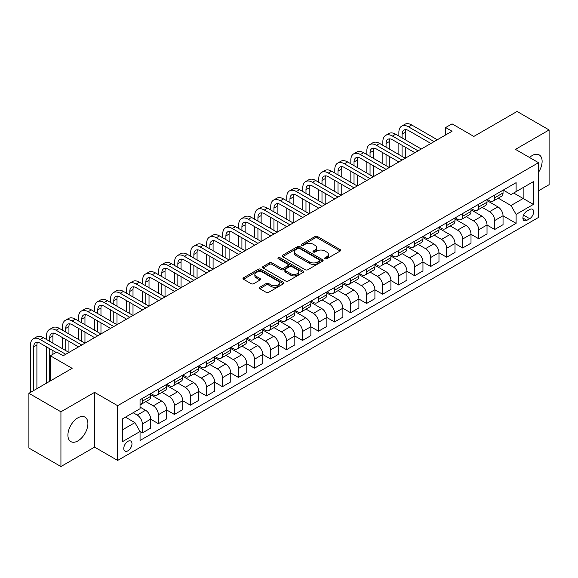 <?xml version="1.0" encoding="UTF-8"?>
<svg xmlns="http://www.w3.org/2000/svg" width="578" height="578" viewBox="0 0 578 578"><rect width="100%" height="100%" fill="white"/><g stroke="black" fill="none" stroke-linecap="round" stroke-linejoin="round"><path stroke-width="0.87" d="M325.038 258.763A1.243 0.715 0 0 0 326.801 258.763L340.16 251.054A1.777 1.026 0 0 0 340.688 250.325A1.777 1.026 0 0 0 340.16 249.602L317.524 236.532A1.777 1.026 0 0 0 315.01 236.532L301.651 244.241A1.243 0.715 0 0 0 301.283 244.754A1.243 0.715 0 0 0 301.651 245.26A1.243 0.715 0 0 0 303.407 245.26L305.141 244.263A5.693 3.287 0 0 1 313.189 244.263L315.075 245.354A5.693 3.287 0 0 1 316.737 247.673A5.693 3.287 0 0 1 315.075 249.999L313.341 250.996A1.243 0.715 0 0 0 312.98 251.502A1.243 0.715 0 0 0 313.341 252.015A1.243 0.715 0 0 0 315.104 252.015L316.831 251.011A5.693 3.287 0 0 1 324.879 251.011L326.772 252.102A5.693 3.287 0 0 1 328.434 254.428A5.693 3.287 0 0 1 326.772 256.748L325.038 257.752A1.243 0.715 0 0 0 324.677 258.258A1.243 0.715 0 0 0 325.038 258.763L325.038 257.752M77.907 440.906A14.132 8.157 120 0 0 87.141 428.45A14.132 8.157 120 0 0 84.973 417.128A14.132 8.157 120 0 0 77.907 417.829A14.132 8.157 120 0 0 68.674 430.278A14.132 8.157 120 0 0 70.841 441.606A14.132 8.157 120 0 0 77.907 440.906M538.53 172.287A14.132 8.157 120 0 0 539.187 154.89A14.132 8.157 120 0 0 532.121 155.59A14.132 8.157 120 0 0 529.52 157.491M127.883 450.818A5.802 3.345 120 0 0 131.668 445.71A5.802 3.345 120 0 0 130.78 441.065A5.802 3.345 120 0 0 127.883 441.346A5.802 3.345 120 0 0 124.089 446.462A5.802 3.345 120 0 0 124.978 451.107A5.802 3.345 120 0 0 127.883 450.818M259.797 287.208A1.777 1.026 0 0 0 259.276 287.938A1.777 1.026 0 0 0 259.797 288.66L266.147 292.331A1.777 1.026 0 0 0 268.669 292.331L283.509 283.762A1.777 1.026 0 0 0 284.029 283.032A1.777 1.026 0 0 0 283.509 282.31L260.866 269.24A1.777 1.026 0 0 0 258.352 269.24L243.511 277.808A1.777 1.026 0 0 0 242.991 278.531A1.777 1.026 0 0 0 243.511 279.261L251.184 283.69A1.777 1.026 0 0 0 253.699 283.69L260.049 280.019A1.777 1.026 0 0 0 260.57 279.297A1.777 1.026 0 0 0 260.049 278.567L256.249 276.371A4.761 2.745 0 0 1 254.855 274.434A4.761 2.745 0 0 1 257.788 271.891A4.761 2.745 0 0 1 262.976 272.491L277.881 281.096A4.761 2.745 0 0 1 279.268 283.032A4.761 2.745 0 0 1 276.335 285.575A4.761 2.745 0 0 1 271.147 284.976L268.669 283.545A1.777 1.026 0 0 0 266.147 283.545L259.797 287.208L259.797 288.66L266.147 285.026L266.147 283.545M538.53 190.798L549.1 184.7L549.1 129.956L517.072 111.46L473.823 136.43L452.047 123.851L445.638 127.55L452.047 131.249L63.175 355.759L56.767 352.06L50.358 355.759L50.358 380.909M60.928 411.796L60.928 466.54L94.568 447.119L94.568 392.375L60.928 411.796L28.9 393.3L72.142 368.338L50.358 355.759M94.568 392.375L117.63 405.691L538.53 162.685L538.53 217.429L117.63 460.435L117.63 405.691M549.1 129.956L515.468 149.377L538.53 162.685M305.263 269.745A1.777 1.026 0 0 0 307.778 269.745L322.618 261.177A1.777 1.026 0 0 0 323.138 260.454A1.777 1.026 0 0 0 322.618 259.724L299.982 246.654A1.777 1.026 0 0 0 297.468 246.654L282.628 255.223A1.777 1.026 0 0 0 282.107 255.953A1.777 1.026 0 0 0 282.628 256.675L305.263 269.745M278.784 259.038A1.243 0.715 0 0 1 280.048 259.211L280.048 257.73L303.06 271.017A1.777 1.026 0 0 1 303.58 271.747A1.777 1.026 0 0 1 303.06 272.469L288.22 281.038A1.777 1.026 0 0 1 285.705 281.038L263.069 267.968L263.069 266.516A1.777 1.026 0 0 0 262.549 267.246A1.777 1.026 0 0 0 263.069 267.968M263.069 266.516L269.42 262.853A1.777 1.026 0 0 1 271.935 262.853L281.118 268.149A1.777 1.026 0 0 0 283.632 268.149L287.844 265.721A1.777 1.026 0 0 0 288.364 264.991A1.777 1.026 0 0 0 287.844 264.269L278.285 258.749A1.243 0.715 0 0 1 277.924 258.236A1.243 0.715 0 0 1 278.69 257.578A1.243 0.715 0 0 1 280.048 257.73M60.928 466.54L28.9 448.044L28.9 393.3M529.686 209.518L526.869 211.143A5.614 3.244 120 0 0 523.198 216.093A5.614 3.244 120 0 0 524.058 220.594A5.614 3.244 120 0 0 526.869 220.312L529.686 218.686A5.614 3.244 120 0 0 533.357 213.737A5.614 3.244 120 0 0 532.497 209.236A5.614 3.244 120 0 0 529.686 209.518M503.228 190.097L510.981 194.569L516.103 191.614L516.103 182.662L140.049 399.774L140.049 408.725L122.753 418.71L122.753 441.498L140.049 431.513L140.049 440.465L516.103 223.346L516.103 214.395L510.981 205.522L498.243 198.167M516.103 191.614L533.407 181.629L533.407 204.41L516.103 214.395M94.568 447.119L117.63 460.435M445.638 127.55L445.638 134.949M513.676 193.016L523.155 198.492L523.155 187.547L533.407 181.629M510.981 205.522L523.155 198.492L533.407 204.41M122.753 429.664L134.927 422.634L125.448 417.157M140.049 431.585L142.354 432.915L142.354 423.963A7.247 4.183 -120 0 0 137.232 415.091L133.135 412.721M142.354 432.915L150.685 428.11L150.685 419.158A7.247 4.183 -120 0 0 145.562 410.279L140.049 407.1M150.685 419.231L158.372 423.667L158.372 414.722A7.247 4.183 -120 0 0 153.249 405.843L145.887 401.594M158.372 423.667L166.702 418.862L166.702 409.91A7.247 4.183 -120 0 0 161.58 401.031L150.685 394.745M166.702 409.983L174.39 414.426L174.39 405.474A7.247 4.183 -120 0 0 169.267 396.595L161.905 392.346M174.39 414.426L182.72 409.614L182.72 400.662A7.247 4.183 -120 0 0 177.591 391.79L166.702 385.497M182.72 400.735L190.408 405.178L190.408 396.226A7.247 4.183 -120 0 0 185.278 387.347L177.923 383.098M190.408 405.178L198.731 400.366L198.731 391.414A7.247 4.183 -120 0 0 193.608 382.542L182.72 376.249M198.731 391.494L206.418 395.93L206.418 386.978A7.247 4.183 -120 0 0 201.296 378.099L193.941 373.85M206.418 395.93L214.749 391.118L214.749 382.174A7.247 4.183 -120 0 0 209.626 373.294L198.731 367.008M214.749 382.246L222.436 386.682L222.436 377.73A7.247 4.183 -120 0 0 217.314 368.858L209.951 364.61M222.436 386.682L230.766 381.877L230.766 372.926A7.247 4.183 -120 0 0 225.644 364.046L214.749 357.76M230.766 372.998L238.454 377.434L238.454 368.482A7.247 4.183 -120 0 0 233.331 359.61L225.969 355.362M238.454 377.434L246.784 372.629L246.784 363.678A7.247 4.183 -120 0 0 241.655 354.798L230.766 348.512M246.784 363.75L254.472 368.186L254.472 359.241A7.247 4.183 -120 0 0 249.342 350.362L241.987 346.114M254.472 368.186L262.795 363.381L262.795 354.43A7.247 4.183 -120 0 0 257.672 345.55L246.784 339.264M262.795 354.502L270.482 358.945L270.482 349.993A7.247 4.183 -120 0 0 265.36 341.114L258.005 336.866M270.482 358.945L278.813 354.133L278.813 345.182A7.247 4.183 -120 0 0 273.69 336.309L262.795 330.016M278.813 345.261L286.5 349.697L286.5 340.745A7.247 4.183 -120 0 0 281.378 331.866L274.015 327.618M286.5 349.697L294.831 344.885L294.831 335.934A7.247 4.183 -120 0 0 289.708 327.061L278.813 320.776M294.831 336.013L302.518 340.449L302.518 331.497A7.247 4.183 -120 0 0 297.395 322.618L290.033 318.37M302.518 340.449L310.848 335.637L310.848 326.693A7.247 4.183 -120 0 0 305.719 317.813L294.831 311.528M310.848 326.765L318.536 331.201L318.536 322.249A7.247 4.183 -120 0 0 313.406 313.377L306.051 309.129M318.536 331.201L326.859 326.397L326.859 317.445A7.247 4.183 -120 0 0 321.736 308.565L310.848 302.28M326.859 317.517L334.546 321.953L334.546 313.001A7.247 4.183 -120 0 0 329.424 304.129L322.069 299.881M334.546 321.953L342.877 317.149L342.877 308.197A7.247 4.183 -120 0 0 337.754 299.317L326.859 293.032M342.877 308.269L350.564 312.712L350.564 303.761A7.247 4.183 -120 0 0 345.442 294.881L338.079 290.633M350.564 312.712L358.895 307.901L358.895 298.949A7.247 4.183 -120 0 0 353.772 290.069L342.877 283.784M358.895 299.021L366.582 303.464L366.582 294.513A7.247 4.183 -120 0 0 361.46 285.633L354.097 281.385M366.582 303.464L374.912 298.653L374.912 289.701A7.247 4.183 -120 0 0 369.783 280.829L358.895 274.536M374.912 289.78L382.6 294.216L382.6 285.265A7.247 4.183 -120 0 0 377.47 276.385L370.115 272.137M382.6 294.216L390.923 289.405L390.923 280.453A7.247 4.183 -120 0 0 385.801 271.581L374.912 265.295M390.923 280.532L398.61 284.968L398.61 276.017A7.247 4.183 -120 0 0 393.488 267.137L386.133 262.889M398.61 284.968L406.941 280.164L406.941 271.212A7.247 4.183 -120 0 0 401.818 262.333L390.923 256.047M406.941 271.284L414.628 275.72L414.628 266.769A7.247 4.183 -120 0 0 409.506 257.896L402.144 253.648M414.628 275.72L422.959 270.916L422.959 261.964A7.247 4.183 -120 0 0 417.836 253.085L406.941 246.799M422.959 262.036L430.646 266.472L430.646 257.521A7.247 4.183 -120 0 0 425.524 248.648L418.161 244.4M430.646 266.472L438.977 261.668L438.977 252.716A7.247 4.183 -120 0 0 433.847 243.837L422.959 237.551M438.977 252.788L446.664 257.232L446.664 248.28A7.247 4.183 -120 0 0 441.534 239.4L434.179 235.152M446.664 257.232L454.987 252.42L454.987 243.468A7.247 4.183 -120 0 0 449.865 234.596L438.977 228.303M454.987 243.54L462.675 247.984L462.675 239.032A7.247 4.183 -120 0 0 457.552 230.152L450.197 225.904M462.675 247.984L471.005 243.172L471.005 234.22A7.247 4.183 -120 0 0 465.882 225.348L454.987 219.055M471.005 234.3L478.692 238.736L478.692 229.784A7.247 4.183 -120 0 0 473.57 220.904L466.208 216.656M478.692 238.736L487.023 233.924L487.023 224.972A7.247 4.183 -120 0 0 481.9 216.1L471.005 209.814M487.023 225.052L494.71 229.488L494.71 220.536A7.247 4.183 -120 0 0 489.588 211.664L482.225 207.408M494.71 229.488L503.041 224.683L503.041 215.731A7.247 4.183 -120 0 0 497.911 206.852L487.023 200.566M487.211 199.345L489.588 200.711A7.247 4.183 -120 0 0 493.207 201.072A7.247 4.183 -120 0 0 494.71 197.755L494.71 195.017M471.2 208.593L473.57 209.959A7.247 4.183 -120 0 0 477.19 210.32A7.247 4.183 -120 0 0 478.692 206.996L478.692 204.265M455.182 217.834L457.552 219.207A7.247 4.183 -120 0 0 461.179 219.568A7.247 4.183 -120 0 0 462.675 216.244L462.675 213.506M439.164 227.082L441.534 228.454A7.247 4.183 -120 0 0 445.161 228.809A7.247 4.183 -120 0 0 446.664 225.492L446.664 222.754M423.147 236.33L425.524 237.703A7.247 4.183 -120 0 0 429.143 238.057A7.247 4.183 -120 0 0 430.646 234.74L430.646 232.002M407.136 245.578L409.506 246.943A7.247 4.183 -120 0 0 413.125 247.305A7.247 4.183 -120 0 0 414.628 243.988L414.628 241.25M391.118 254.826L393.488 256.191A7.247 4.183 -120 0 0 397.115 256.553A7.247 4.183 -120 0 0 398.61 253.236L398.61 250.498M375.1 264.074L377.47 265.439A7.247 4.183 -120 0 0 381.097 265.801A7.247 4.183 -120 0 0 382.6 262.477L382.6 259.746M359.083 273.315L361.46 274.687A7.247 4.183 -120 0 0 365.079 275.041A7.247 4.183 -120 0 0 366.582 271.725L366.582 268.987M343.072 282.563L345.442 283.935A7.247 4.183 -120 0 0 349.061 284.289A7.247 4.183 -120 0 0 350.564 280.973L350.564 278.235M327.054 291.811L329.424 293.176A7.247 4.183 -120 0 0 333.051 293.537A7.247 4.183 -120 0 0 334.546 290.221L334.546 287.483M311.036 301.059L313.406 302.424A7.247 4.183 -120 0 0 317.033 302.785A7.247 4.183 -120 0 0 318.536 299.469L318.536 296.731M295.018 310.307L297.395 311.672A7.247 4.183 -120 0 0 301.015 312.033A7.247 4.183 -120 0 0 302.518 308.717L302.518 305.979M279.008 319.555L281.378 320.92A7.247 4.183 -120 0 0 284.997 321.281A7.247 4.183 -120 0 0 286.5 317.958L286.5 315.227M262.99 328.795L265.36 330.168A7.247 4.183 -120 0 0 268.987 330.522A7.247 4.183 -120 0 0 270.482 327.206L270.482 324.468M246.972 338.043L249.342 339.416A7.247 4.183 -120 0 0 252.969 339.77A7.247 4.183 -120 0 0 254.472 336.454L254.472 333.716M230.954 347.291L233.331 348.657A7.247 4.183 -120 0 0 236.951 349.018A7.247 4.183 -120 0 0 238.454 345.702L238.454 342.964M214.944 356.539L217.314 357.905A7.247 4.183 -120 0 0 220.933 358.266A7.247 4.183 -120 0 0 222.436 354.95L222.436 352.212M198.926 365.787L201.296 367.153A7.247 4.183 -120 0 0 204.923 367.514A7.247 4.183 -120 0 0 206.418 364.198L206.418 361.46M182.908 375.028L185.278 376.401A7.247 4.183 -120 0 0 188.905 376.762A7.247 4.183 -120 0 0 190.408 373.439L190.408 370.708M166.89 384.276L169.267 385.649A7.247 4.183 -120 0 0 172.887 386.003A7.247 4.183 -120 0 0 174.39 382.687L174.39 379.948M150.88 393.524L153.249 394.897A7.247 4.183 -120 0 0 156.869 395.251A7.247 4.183 -120 0 0 158.372 391.935L158.372 389.196M503.041 215.804L516.103 223.346M493.207 201.072L501.538 196.26A7.247 4.183 -120 0 0 503.041 192.944L503.041 190.205M477.19 210.32L485.52 205.508A7.247 4.183 -120 0 0 487.023 202.192L487.023 199.453M461.179 219.568L469.502 214.756A7.247 4.183 -120 0 0 471.005 211.44L471.005 208.701M445.161 228.809L453.492 224.004A7.247 4.183 -120 0 0 454.987 220.688L454.987 217.949M429.143 238.057L437.474 233.252A7.247 4.183 -120 0 0 438.977 229.928L438.977 227.197M413.125 247.305L421.456 242.5A7.247 4.183 -120 0 0 422.959 239.176L422.959 236.438M397.115 256.553L405.438 251.741A7.247 4.183 -120 0 0 406.941 248.424L406.941 245.686M381.097 265.801L389.428 260.989A7.247 4.183 -120 0 0 390.923 257.672L390.923 254.934M365.079 275.041L373.41 270.237A7.247 4.183 -120 0 0 374.912 266.92L374.912 264.182M349.061 284.289L357.392 279.485A7.247 4.183 -120 0 0 358.895 276.168L358.895 273.43M333.051 293.537L341.374 288.733A7.247 4.183 -120 0 0 342.877 285.409L342.877 282.678M317.033 302.785L325.363 297.973A7.247 4.183 -120 0 0 326.859 294.657L326.859 291.919M301.015 312.033L309.346 307.221A7.247 4.183 -120 0 0 310.848 303.905L310.848 301.167M284.997 321.281L293.328 316.469A7.247 4.183 -120 0 0 294.831 313.153L294.831 310.415M268.987 330.522L277.31 325.717A7.247 4.183 -120 0 0 278.813 322.401L278.813 319.663M252.969 339.77L261.299 334.965A7.247 4.183 -120 0 0 262.795 331.649L262.795 328.911M236.951 349.018L245.282 344.213A7.247 4.183 -120 0 0 246.784 340.89L246.784 338.159M220.933 358.266L229.264 353.454A7.247 4.183 -120 0 0 230.766 350.138L230.766 347.4M204.923 367.514L213.246 362.702A7.247 4.183 -120 0 0 214.749 359.386L214.749 356.648M188.905 376.762L197.235 371.95A7.247 4.183 -120 0 0 198.731 368.634L198.731 365.896M172.887 386.003L181.217 381.198A7.247 4.183 -120 0 0 182.72 377.882L182.72 375.144M156.869 395.251L165.2 390.446A7.247 4.183 -120 0 0 166.702 387.13L166.702 384.392M140.049 404.795A7.247 4.183 -120 0 0 140.859 404.499L149.182 399.694A7.247 4.183 -120 0 0 150.685 396.371L150.685 393.632M140.859 404.499A7.247 4.183 -120 0 0 142.354 401.183L142.354 398.444M134.927 422.634L140.049 431.513M325.537 258.944L326.772 258.229A5.693 3.287 0 0 0 328.434 255.91L328.434 254.428M316.737 247.673L316.737 249.154A5.693 3.287 0 0 1 315.075 251.481L313.84 252.189M340.16 249.602L340.16 251.054L317.524 238.006A1.777 1.026 0 0 0 315.01 238.006L302.142 245.433M322.596 261.191L299.982 248.135A1.777 1.026 0 0 0 297.468 248.135L282.649 256.69M319.475 260.96A1.243 0.715 0 0 0 319.836 260.454A1.243 0.715 0 0 0 319.475 259.948L299.606 248.475A1.243 0.715 0 0 0 297.843 248.475L296.023 249.523A5.693 3.287 0 0 0 294.354 251.849A5.693 3.287 0 0 0 296.023 254.176L309.606 262.015A5.693 3.287 0 0 0 317.654 262.015L319.475 260.96L319.475 262.441A1.243 0.715 0 0 0 319.836 261.935L319.836 260.454M294.354 251.849L294.354 253.33A5.693 3.287 0 0 0 296.023 255.649L296.023 254.176M319.475 262.441L317.654 263.496A5.693 3.287 0 0 1 309.606 263.496L296.023 255.649M263.091 267.982L269.42 264.327L269.42 262.853M288.364 264.991L288.364 266.472A1.777 1.026 0 0 1 287.844 267.195L283.632 269.63A1.777 1.026 0 0 1 281.118 269.63L271.935 264.327A1.777 1.026 0 0 0 269.42 264.327M280.048 259.211L303.038 272.484M290.64 273.654A4.761 2.745 0 0 0 295.828 274.247A4.761 2.745 0 0 0 298.768 271.711A4.761 2.745 0 0 0 297.374 269.767L292.121 266.733A1.777 1.026 0 0 0 289.607 266.733L285.395 269.167A1.777 1.026 0 0 0 284.875 269.89A1.777 1.026 0 0 0 285.395 270.62L290.64 273.654L290.64 275.128A4.761 2.745 0 0 0 295.828 275.728A4.761 2.745 0 0 0 298.768 273.184L298.768 271.711M284.875 269.89L284.875 271.371A1.777 1.026 0 0 0 285.395 272.101L285.395 270.62M290.64 275.128L285.395 272.101M279.268 283.032L279.268 284.513A4.761 2.745 0 0 1 276.335 287.056A4.761 2.745 0 0 1 271.147 286.457L268.669 285.026A1.777 1.026 0 0 0 266.147 285.026M254.855 274.434L254.855 275.908A4.761 2.745 0 0 0 256.249 277.852L256.249 276.371M260.028 280.034L256.249 277.852M283.48 283.776L260.866 270.721A1.777 1.026 0 0 0 258.352 270.721L243.533 279.275M398.871 136.061L398.871 132.362A13.59 7.846 60 0 1 401.681 126.141L404.889 124.292A13.59 7.846 60 0 1 411.68 124.964L437.308 139.76M401.681 126.141A13.59 7.846 60 0 1 408.48 126.813L434.107 141.603M430.899 143.452L408.48 130.512A9.06 5.231 -120 0 0 403.95 130.064A9.06 5.231 -120 0 0 402.071 134.212L402.071 137.911M405.843 129.645A9.06 5.231 -120 0 0 405.279 132.362L405.279 139.76M402.071 145.302L402.071 156.4M405.279 147.152L405.279 158.249L379.652 143.452L376.444 145.302L402.071 160.099M398.871 154.55L398.871 143.452M382.853 145.302L382.853 141.61A13.59 7.846 60 0 1 385.671 135.382L388.871 133.532A13.59 7.846 60 0 1 395.67 134.212L421.29 149.001M385.671 135.382A13.59 7.846 60 0 1 392.462 136.061L418.089 150.851M414.888 152.7L392.462 139.76A9.06 5.231 -120 0 0 387.932 139.305A9.06 5.231 -120 0 0 386.053 143.452L386.053 147.152M389.825 138.893A9.06 5.231 -120 0 0 389.261 141.61L389.261 149.001M386.053 154.55L386.053 165.648M389.261 156.4L389.261 167.497L363.634 152.7L360.434 154.55L386.053 169.347M382.853 163.798L382.853 152.7M398.871 161.948L376.444 149.001A9.06 5.231 -120 0 0 371.914 148.553A9.06 5.231 -120 0 0 370.043 152.7L370.043 156.4M373.814 148.134A9.06 5.231 -120 0 0 373.244 150.851L373.244 158.249M370.043 163.798L370.043 174.896M373.244 165.648L373.244 176.745L347.616 161.948L344.416 163.798L370.043 178.595M366.835 173.046L366.835 161.948M366.835 154.55L366.835 150.851A13.59 7.846 60 0 1 369.653 144.63A13.59 7.846 60 0 1 376.444 145.302M369.653 144.63L372.853 142.78A13.59 7.846 60 0 1 379.652 143.452M382.853 171.196L360.434 158.249A9.06 5.231 -120 0 0 355.904 157.801A9.06 5.231 -120 0 0 354.025 161.948L354.025 165.648M357.796 157.382A9.06 5.231 -120 0 0 357.226 160.099L357.226 167.497M354.025 173.046L354.025 184.144M357.226 174.896L357.226 185.993L331.606 171.196L328.398 173.046L354.025 187.843M350.824 182.294L350.824 171.196M350.824 163.798L350.824 160.099A13.59 7.846 60 0 1 353.635 153.878A13.59 7.846 60 0 1 360.434 154.55M353.635 153.878L356.843 152.028A13.59 7.846 60 0 1 363.634 152.7M366.835 180.444L344.416 167.497A9.06 5.231 -120 0 0 339.886 167.049A9.06 5.231 -120 0 0 338.007 171.196L338.007 174.896M341.779 166.63A9.06 5.231 -120 0 0 341.215 169.347L341.215 176.745M338.007 182.294L338.007 193.392M341.215 184.144L341.215 195.234L315.588 180.444L312.38 182.294L338.007 197.084M334.806 191.542L334.806 180.444M334.806 173.046L334.806 169.347A13.59 7.846 60 0 1 337.617 163.126A13.59 7.846 60 0 1 344.416 163.798M337.617 163.126L340.825 161.276A13.59 7.846 60 0 1 347.616 161.948M350.824 189.692L328.398 176.745A9.06 5.231 -120 0 0 323.868 176.297A9.06 5.231 -120 0 0 321.997 180.444L321.997 184.144M325.761 175.878A9.06 5.231 -120 0 0 325.197 178.595L325.197 185.993M321.997 191.542L321.997 202.632M325.197 193.392L325.197 204.482L299.57 189.692L296.37 191.542L321.989 206.332M318.789 200.783L318.789 189.692M318.789 182.294L318.789 178.595A13.59 7.846 60 0 1 321.606 172.374A13.59 7.846 60 0 1 328.398 173.046M321.606 172.374L324.807 170.524A13.59 7.846 60 0 1 331.606 171.196M334.806 198.933L312.38 185.993A9.06 5.231 -120 0 0 307.85 185.545A9.06 5.231 -120 0 0 305.979 189.692L305.979 193.392M309.75 185.126A9.06 5.231 -120 0 0 309.179 187.843L309.179 195.241M305.979 200.783L305.979 211.88M309.179 202.632L309.179 213.73L283.552 198.933L280.352 200.783L305.979 215.58M302.771 210.031L302.771 198.933M302.771 191.542L302.771 187.843A13.59 7.846 60 0 1 305.589 181.622A13.59 7.846 60 0 1 312.38 182.294M305.589 181.622L308.789 179.772A13.59 7.846 60 0 1 315.588 180.444M318.789 208.181L296.37 195.241A9.06 5.231 -120 0 0 291.839 194.786A9.06 5.231 -120 0 0 289.961 198.933L289.961 202.632M293.732 194.374A9.06 5.231 -120 0 0 293.162 197.084L293.162 204.482M289.961 210.031L289.961 221.128M293.162 211.88L293.162 222.978L267.542 208.181L264.334 210.031L289.961 224.828M286.76 219.279L286.76 208.181M286.76 200.783L286.76 197.084A13.59 7.846 60 0 1 289.571 190.863A13.59 7.846 60 0 1 296.37 191.542M289.571 190.863L292.779 189.013A13.59 7.846 60 0 1 299.57 189.692M302.771 217.429L280.352 204.482A9.06 5.231 -120 0 0 275.822 204.034A9.06 5.231 -120 0 0 273.943 208.181L273.943 211.88M277.715 203.615A9.06 5.231 -120 0 0 277.151 206.332L277.151 213.73M273.943 219.279L273.943 230.376M277.151 221.128L277.151 232.226L251.524 217.429L248.316 219.279L273.943 234.076M270.742 228.527L270.742 217.429M270.742 210.031L270.742 206.332A13.59 7.846 60 0 1 273.553 200.111A13.59 7.846 60 0 1 280.352 200.783M273.553 200.111L276.761 198.261A13.59 7.846 60 0 1 283.552 198.933M286.76 226.677L264.334 213.73A9.06 5.231 -120 0 0 259.804 213.282A9.06 5.231 -120 0 0 257.933 217.429L257.933 221.128M261.697 212.863A9.06 5.231 -120 0 0 261.133 215.58L261.133 222.978M257.933 228.527L257.933 239.624M261.133 230.376L261.133 241.474L235.506 226.677L232.305 228.527L257.925 243.324M254.725 237.775L254.725 226.677M254.725 219.279L254.725 215.58A13.59 7.846 60 0 1 257.542 209.359A13.59 7.846 60 0 1 264.334 210.031M257.542 209.359L260.743 207.509A13.59 7.846 60 0 1 267.542 208.181M270.742 235.925L248.316 222.978A9.06 5.231 -120 0 0 243.786 222.53A9.06 5.231 -120 0 0 241.915 226.677L241.915 230.376M245.686 222.111A9.06 5.231 -120 0 0 245.115 224.828L245.115 232.226M241.915 237.775L241.915 248.872M245.115 239.624L245.115 250.715L219.488 235.925L216.288 237.775L241.915 252.564M238.707 247.023L238.707 235.925M238.707 228.527L238.707 224.828A13.59 7.846 60 0 1 241.525 218.607A13.59 7.846 60 0 1 248.316 219.279M241.525 218.607L244.725 216.757A13.59 7.846 60 0 1 251.524 217.429M254.725 245.173L232.305 232.226A9.06 5.231 -120 0 0 227.775 231.778A9.06 5.231 -120 0 0 225.897 235.925L225.897 239.624M229.668 231.359A9.06 5.231 -120 0 0 229.098 234.076L229.098 241.474M225.897 247.023L225.897 258.113M229.098 248.872L229.098 259.963L203.478 245.173L200.27 247.023L225.897 261.812M222.696 256.264L222.696 245.173M222.696 237.775L222.696 234.076A13.59 7.846 60 0 1 225.507 227.855A13.59 7.846 60 0 1 232.305 228.527M225.507 227.855L228.715 226.005A13.59 7.846 60 0 1 235.506 226.677M238.707 254.414L216.288 241.474A9.06 5.231 -120 0 0 211.758 241.026A9.06 5.231 -120 0 0 209.879 245.173L209.879 248.872M213.65 240.607A9.06 5.231 -120 0 0 213.087 243.324L213.087 250.715M209.879 256.264L209.879 267.361M213.087 258.113L213.087 269.211L187.46 254.414L184.252 256.264L209.879 271.06M206.678 265.512L206.678 254.414M206.678 247.023L206.678 243.324A13.59 7.846 60 0 1 209.489 237.103A13.59 7.846 60 0 1 216.288 237.775M209.489 237.103L212.697 235.253A13.59 7.846 60 0 1 219.488 235.925M222.696 263.662L200.27 250.715A9.06 5.231 -120 0 0 195.74 250.267A9.06 5.231 -120 0 0 193.868 254.414L193.868 258.113M197.633 249.855A9.06 5.231 -120 0 0 197.069 252.564L197.069 259.963M193.868 265.512L193.868 276.609M197.069 267.361L197.069 278.459L171.442 263.662L168.241 265.512L193.868 280.308M190.661 274.76L190.661 263.662M190.661 256.264L190.661 252.564A13.59 7.846 60 0 1 193.478 246.344A13.59 7.846 60 0 1 200.27 247.023M193.478 246.344L196.679 244.494A13.59 7.846 60 0 1 203.478 245.173M206.678 272.91L184.252 259.963A9.06 5.231 -120 0 0 179.722 259.515A9.06 5.231 -120 0 0 177.851 263.662L177.851 267.361M181.622 259.096A9.06 5.231 -120 0 0 181.051 261.812L181.051 269.211M177.851 274.76L177.851 285.857M181.051 276.609L181.051 287.707L155.424 272.91L152.224 274.76L177.851 289.556M174.643 284.008L174.643 272.91M174.643 265.512L174.643 261.812A13.59 7.846 60 0 1 177.46 255.592A13.59 7.846 60 0 1 184.252 256.264M177.46 255.592L180.661 253.742A13.59 7.846 60 0 1 187.46 254.414M190.661 282.158L168.241 269.211A9.06 5.231 -120 0 0 163.711 268.763A9.06 5.231 -120 0 0 161.833 272.91L161.833 276.609M165.604 268.344A9.06 5.231 -120 0 0 165.033 271.06L165.033 278.459M161.833 284.008L161.833 295.105M165.033 285.857L165.033 296.955L139.414 282.158L136.206 284.008L161.833 298.804M158.632 293.256L158.632 282.158M158.632 274.76L158.632 271.06A13.59 7.846 60 0 1 161.443 264.84A13.59 7.846 60 0 1 168.241 265.512M161.443 264.84L164.651 262.99A13.59 7.846 60 0 1 171.442 263.662M174.643 291.406L152.224 278.459A9.06 5.231 -120 0 0 147.693 278.011A9.06 5.231 -120 0 0 145.815 282.158L145.815 285.857M149.586 277.592A9.06 5.231 -120 0 0 149.023 280.308L149.023 287.707M145.815 293.256L145.815 304.346M149.023 295.105L149.023 306.196L123.396 291.406L120.188 293.256L145.815 308.045M142.614 302.504L142.614 291.406M142.614 284.008L142.614 280.308A13.59 7.846 60 0 1 145.425 274.088A13.59 7.846 60 0 1 152.224 274.76M145.425 274.088L148.633 272.238A13.59 7.846 60 0 1 155.424 272.91M158.632 300.654L136.206 287.707A9.06 5.231 -120 0 0 131.676 287.259A9.06 5.231 -120 0 0 129.804 291.406L129.804 295.105M133.569 286.84A9.06 5.231 -120 0 0 133.005 289.556L133.005 296.955M129.804 302.504L129.804 313.594M133.005 304.346L133.005 315.444L107.378 300.654L104.177 302.504L129.804 317.293M126.596 311.744L126.596 300.654M126.596 293.256L126.596 289.556A13.59 7.846 60 0 1 129.414 283.336A13.59 7.846 60 0 1 136.206 284.008M129.414 283.336L132.615 281.486A13.59 7.846 60 0 1 139.414 282.158M142.614 309.895L120.188 296.955A9.06 5.231 -120 0 0 115.658 296.507A9.06 5.231 -120 0 0 113.787 300.654L113.787 304.346M117.558 296.088A9.06 5.231 -120 0 0 116.987 298.804L116.987 306.196M113.787 311.744L113.787 322.842M116.987 313.594L116.987 324.692L91.36 309.895L88.159 311.744L113.787 326.541M110.579 320.992L110.579 309.895M110.579 302.504L110.579 298.804A13.59 7.846 60 0 1 113.396 292.584A13.59 7.846 60 0 1 120.188 293.256M113.396 292.584L116.597 290.734A13.59 7.846 60 0 1 123.396 291.406M126.596 319.143L104.177 306.196A9.06 5.231 -120 0 0 99.647 305.748A9.06 5.231 -120 0 0 97.769 309.895L97.769 313.594M101.54 305.329A9.06 5.231 -120 0 0 100.969 308.045L100.969 315.444M97.769 320.992L97.769 332.09M100.969 322.842L100.969 333.94L75.35 319.143L72.142 320.992L97.769 335.789M94.568 330.24L94.568 319.143M94.568 311.744L94.568 308.045A13.59 7.846 60 0 1 97.379 301.824A13.59 7.846 60 0 1 104.177 302.504M97.379 301.824L100.586 299.975A13.59 7.846 60 0 1 107.378 300.654M110.579 328.391L88.159 315.444A9.06 5.231 -120 0 0 83.629 314.996A9.06 5.231 -120 0 0 81.751 319.143L81.751 322.842M85.522 314.577A9.06 5.231 -120 0 0 84.959 317.293L84.959 324.692M81.751 330.24L81.751 341.338M84.959 332.09L84.959 343.188L59.332 328.391L56.124 330.24L81.751 345.037M78.55 339.488L78.55 328.391M78.55 320.992L78.55 317.293A13.59 7.846 60 0 1 81.361 311.072A13.59 7.846 60 0 1 88.159 311.744M81.361 311.072L84.569 309.223A13.59 7.846 60 0 1 91.36 309.895M94.568 337.639L72.142 324.692A9.06 5.231 -120 0 0 67.612 324.244A9.06 5.231 -120 0 0 65.74 328.391L65.74 332.09M69.505 323.825A9.06 5.231 -120 0 0 68.941 326.541L68.941 333.94M65.74 339.488L65.74 350.586M68.941 341.338L68.941 352.436L43.314 337.639L40.113 339.488L65.74 354.285M62.532 348.736L62.532 337.639M62.532 330.24L62.532 326.541A13.59 7.846 60 0 1 65.35 320.32A13.59 7.846 60 0 1 72.142 320.992M65.35 320.32L68.551 318.471A13.59 7.846 60 0 1 75.35 319.143M78.55 346.887L56.124 333.94A9.06 5.231 -120 0 0 51.594 333.492A9.06 5.231 -120 0 0 49.722 337.639L49.722 341.338M53.494 333.072A9.06 5.231 -120 0 0 52.923 335.789L52.923 343.188M49.722 348.736L49.722 381.285M52.923 350.586L52.923 354.285M46.515 383.135L46.515 346.887M46.515 339.488L46.515 335.789A13.59 7.846 60 0 1 49.332 329.568A13.59 7.846 60 0 1 56.124 330.24M49.332 329.568L52.533 327.719A13.59 7.846 60 0 1 59.332 328.391M56.124 352.436L40.113 343.188A9.06 5.231 -120 0 0 35.583 342.74A9.06 5.231 -120 0 0 33.705 346.887L33.705 390.526M37.476 342.321A9.06 5.231 -120 0 0 36.905 345.037L36.905 388.676M30.504 392.375L30.504 345.037A13.59 7.846 60 0 1 33.314 338.816A13.59 7.846 60 0 1 40.113 339.488M33.314 338.816L36.522 336.967A13.59 7.846 60 0 1 43.314 337.639M137.232 415.091L145.562 410.279M153.249 405.843L161.58 401.031M169.267 396.595L177.591 391.79M185.278 387.347L193.608 382.542M201.296 378.099L209.626 373.294M217.314 368.858L225.644 364.046M233.331 359.61L241.655 354.798M249.342 350.362L257.672 345.55M265.36 341.114L273.69 336.309M281.378 331.866L289.708 327.061M297.395 322.618L305.719 317.813M313.406 313.377L321.736 308.565M329.424 304.129L337.754 299.317M345.442 294.881L353.772 290.069M361.46 285.633L369.783 280.829M377.47 276.385L385.801 271.581M393.488 267.137L401.818 262.333M409.506 257.896L417.836 253.085M425.524 248.648L433.847 243.837M441.534 239.4L449.865 234.596M457.552 230.152L465.882 225.348M473.57 220.904L481.9 216.1M489.588 211.664L497.911 206.852M494.71 197.755L503.041 192.944M494.71 220.536L503.041 215.731M478.692 229.784L487.023 224.972M478.692 206.996L487.023 202.192M462.675 239.032L471.005 234.22M462.675 216.244L471.005 211.44M446.664 248.28L454.987 243.468M446.664 225.492L454.987 220.688M430.646 257.521L438.977 252.716M430.646 234.74L438.977 229.928M414.628 266.769L422.959 261.964M414.628 243.988L422.959 239.176M398.61 276.017L406.941 271.212M398.61 253.236L406.941 248.424M382.6 285.265L390.923 280.453M382.6 262.477L390.923 257.672M366.582 294.513L374.912 289.701M366.582 271.725L374.912 266.92M350.564 303.761L358.895 298.949M350.564 280.973L358.895 276.168M334.546 313.001L342.877 308.197M334.546 290.221L342.877 285.409M318.536 322.249L326.859 317.445M318.536 299.469L326.859 294.657M302.518 331.497L310.848 326.693M302.518 308.717L310.848 303.905M286.5 340.745L294.831 335.934M286.5 317.958L294.831 313.153M270.482 349.993L278.813 345.182M270.482 327.206L278.813 322.401M254.472 359.241L262.795 354.43M254.472 336.454L262.795 331.649M238.454 368.482L246.784 363.678M238.454 345.702L246.784 340.89M222.436 377.73L230.766 372.926M222.436 354.95L230.766 350.138M206.418 386.978L214.749 382.174M206.418 364.198L214.749 359.386M190.408 396.226L198.731 391.414M190.408 373.439L198.731 368.634M174.39 405.474L182.72 400.662M174.39 382.687L182.72 377.882M158.372 414.722L166.702 409.91M158.372 391.935L166.702 387.13M142.354 423.963L150.685 419.158M142.354 401.183L150.685 396.371M523.545 215.139L529.686 218.686M522.895 218.022L526.869 220.312M326.772 258.229L326.772 256.748M313.341 252.015L313.341 250.996M315.075 251.481L315.075 249.999M301.651 245.26L301.651 244.241M315.01 238.006L315.01 236.532M317.524 238.006L317.524 236.532M282.628 256.675L282.628 255.223M297.468 248.135L297.468 246.654M299.982 248.135L299.982 246.654M322.618 261.177L322.618 259.724M309.606 263.496L309.606 262.015M317.654 263.496L317.654 262.015M271.935 264.327L271.935 262.853M281.118 269.63L281.118 268.149M283.632 269.63L283.632 268.149M287.844 267.195L287.844 265.721M303.06 272.469L303.06 271.017M268.669 285.026L268.669 283.545M271.147 286.457L271.147 284.976M260.049 280.019L260.049 278.567M243.511 279.261L243.511 277.808M258.352 270.721L258.352 269.24M260.866 270.721L260.866 269.24M283.509 283.762L283.509 282.31M411.68 124.964L408.48 126.813M405.279 132.362L402.071 134.212M395.67 134.212L392.462 136.061M389.261 141.61L386.053 143.452M373.244 150.851L370.043 152.7M357.226 160.099L354.025 161.948M341.215 169.347L338.007 171.196M325.197 178.595L321.997 180.444M309.179 187.843L305.979 189.692M293.162 197.084L289.961 198.933M277.151 206.332L273.943 208.181M261.133 215.58L257.933 217.429M245.115 224.828L241.915 226.677M229.098 234.076L225.897 235.925M213.087 243.324L209.879 245.173M197.069 252.564L193.868 254.414M181.051 261.812L177.851 263.662M165.033 271.06L161.833 272.91M149.023 280.308L145.815 282.158M133.005 289.556L129.804 291.406M116.987 298.804L113.787 300.654M100.969 308.045L97.769 309.895M84.959 317.293L81.751 319.143M68.941 326.541L65.74 328.391M52.923 335.789L49.722 337.639M36.905 345.037L33.705 346.887"/></g></svg>
